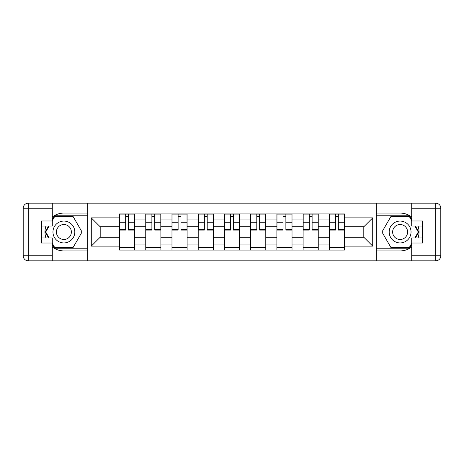 <?xml version="1.0" encoding="UTF-8"?>
<svg xmlns="http://www.w3.org/2000/svg" width="464" height="464" viewBox="0 0 464 464"><rect width="100%" height="100%" fill="white"/><g stroke="black" fill="none" stroke-linecap="round" stroke-linejoin="round"><path stroke-width="0.7" d="M52.281 246.941A18.914 18.914 0 0 0 63.881 250.914L87.754 250.914L87.754 260.832L376.246 260.832L376.246 250.914L400.119 250.914A18.914 18.914 0 0 0 411.719 246.941M411.719 217.059A18.914 18.914 0 0 0 400.119 213.086L376.246 213.086L376.246 203.168L87.754 203.168L87.754 213.086L63.881 213.086A18.914 18.914 0 0 0 52.281 217.059M145.754 250.073L145.754 219.054L134.659 219.054L134.659 250.073M134.659 219.054L134.659 213.927M145.754 219.054L145.754 213.927M160.886 213.927L160.886 250.073M171.982 250.073L171.982 213.927M187.114 213.927L187.114 250.073M198.209 250.073L198.209 213.927M213.341 213.927L213.341 250.073M224.437 250.073L224.437 213.927M239.563 213.927L239.563 250.073M250.659 250.073L250.659 213.927M265.791 213.927L265.791 250.073M276.886 250.073L276.886 213.927M292.018 213.927L292.018 250.073M303.114 250.073L303.114 213.927M318.246 213.927L318.246 250.073M329.341 250.073L329.341 213.927M329.341 237.214L318.246 237.214M303.114 237.214L292.018 237.214M276.886 237.214L265.791 237.214M250.659 237.214L239.563 237.214M224.437 237.214L213.341 237.214M198.209 237.214L187.114 237.214M171.982 237.214L160.886 237.214M145.754 237.214L134.659 237.214M329.341 226.786L318.246 226.786M303.114 226.786L292.018 226.786M276.886 226.786L265.791 226.786M250.659 226.786L239.563 226.786M224.437 226.786L213.341 226.786M198.209 226.786L187.114 226.786M171.982 226.786L160.886 226.786M145.754 226.786L134.659 226.786M100.195 237.214L119.532 237.214L119.532 226.786L100.195 226.786L100.195 237.214L91.286 246.123L91.286 217.877L119.532 217.877L119.532 226.786M344.468 226.786L344.468 237.214L363.805 237.214L363.805 226.786L344.468 226.786L344.468 213.927L119.532 213.927L119.532 217.877M344.468 217.877L372.714 217.877L372.714 246.123L344.468 246.123L344.468 237.214M119.532 237.214L119.532 250.073L344.468 250.073L344.468 246.123M119.532 246.123L91.286 246.123M376.078 260.832L376.078 203.168M87.922 260.832L87.922 203.168M134.659 247.55L119.532 247.55M125.669 216.45L128.522 216.45M160.886 247.55L145.754 247.55M151.89 216.45L154.75 216.45M187.114 247.55L171.982 247.55M178.118 216.45L180.977 216.45M213.341 247.55L198.209 247.55M204.346 216.45L207.205 216.45M239.563 247.55L224.437 247.55M230.573 216.45L233.427 216.45M265.791 247.55L250.659 247.55M256.795 216.45L259.654 216.45M292.018 247.55L276.886 247.55M283.023 216.45L285.882 216.45M318.246 247.55L303.114 247.55M309.25 216.45L312.11 216.45M344.468 247.55L329.341 247.55M335.478 216.45L338.331 216.45M91.286 217.877L100.195 226.786M363.805 237.214L372.714 246.123M363.805 226.786L372.714 217.877M128.522 229.489L134.577 229.489L134.577 230.069L128.522 230.069L128.522 214.095L134.577 214.095L131.213 214.095M134.577 229.489L134.577 214.095M125.669 216.282L128.522 216.282M122.977 214.095L119.613 214.095L119.613 230.069L125.669 230.069L125.669 214.095L123.227 214.095M119.613 214.095L130.964 214.095M154.75 229.489L160.805 229.489L160.805 230.069L154.75 230.069L154.75 214.095L160.805 214.095L157.441 214.095M160.805 229.489L160.805 214.095M151.89 216.282L154.75 216.282M149.205 214.095L145.841 214.095L145.841 230.069L151.89 230.069L151.89 214.095L149.454 214.095M145.841 214.095L157.186 214.095M180.977 229.489L187.027 229.489L187.027 230.069L180.977 230.069L180.977 214.095L187.027 214.095L183.669 214.095M187.027 229.489L187.027 214.095M178.118 216.282L180.977 216.282M175.427 214.095L172.069 214.095L172.069 230.069L178.118 230.069L178.118 214.095L175.682 214.095M172.069 214.095L183.413 214.095M45.936 226.032A18.914 18.914 0 0 0 45.936 237.968M87.754 203.168L52.281 203.168L52.281 226.032L41.522 226.032M87.754 260.832L28.246 260.832A5.046 5.046 0 0 1 23.2 255.786L23.2 208.214A5.046 5.046 0 0 1 28.246 203.168L52.281 203.168M87.754 250.914L87.754 213.086M41.522 237.968L52.281 237.968L52.281 260.832M52.281 220.986L41.522 220.986L41.522 243.014L52.281 243.014M87.754 215.777L54.52 215.777L52.281 219.646M52.281 244.354L54.52 248.223L87.754 248.223M48.598 226.032L45.153 232L48.598 237.968M418.064 237.968A18.914 18.914 0 0 0 418.064 226.032M376.246 260.832L411.719 260.832L411.719 237.968L422.478 237.968M376.246 203.168L435.754 203.168A5.046 5.046 0 0 1 440.8 208.214L440.8 255.786A5.046 5.046 0 0 1 435.754 260.832L411.719 260.832M376.246 213.086L376.246 250.914M422.478 226.032L411.719 226.032L411.719 203.168M411.719 243.014L422.478 243.014L422.478 220.986L411.719 220.986M376.246 248.223L409.48 248.223L411.719 244.354M411.719 219.646L409.48 215.777L376.246 215.777M415.402 237.968L418.847 232L415.402 226.032M52.954 232A10.927 10.927 0 0 0 63.881 242.927A10.927 10.927 0 0 0 74.814 232A10.927 10.927 0 0 0 63.881 221.073A10.927 10.927 0 0 0 52.954 232M56.405 232A7.482 7.482 0 0 0 63.881 239.482A7.482 7.482 0 0 0 71.363 232A7.482 7.482 0 0 0 63.881 224.518A7.482 7.482 0 0 0 56.405 232M52.281 220.655L54.81 216.282L72.958 216.282L82.035 232L72.958 247.718L54.81 247.718L52.281 243.345M49.178 237.968L45.733 232L49.178 226.032M389.186 232A10.927 10.927 0 0 0 400.119 242.927A10.927 10.927 0 0 0 411.046 232A10.927 10.927 0 0 0 400.119 221.073A10.927 10.927 0 0 0 389.186 232M392.637 232A7.482 7.482 0 0 0 400.119 239.482A7.482 7.482 0 0 0 407.595 232A7.482 7.482 0 0 0 400.119 224.518A7.482 7.482 0 0 0 392.637 232M411.719 243.345L409.19 247.718L391.042 247.718L381.965 232L391.042 216.282L409.19 216.282L411.719 220.655M414.822 226.032L418.267 232L414.822 237.968M207.205 229.489L213.254 229.489L213.254 230.069L207.205 230.069L207.205 214.095L213.254 214.095L209.89 214.095M213.254 229.489L213.254 214.095M204.346 216.282L207.205 216.282M201.654 214.095L198.29 214.095L198.29 230.069L204.346 230.069L204.346 214.095L201.91 214.095M198.29 214.095L209.641 214.095M233.427 229.489L239.482 229.489L239.482 230.069L233.427 230.069L233.427 214.095L239.482 214.095L236.118 214.095M239.482 229.489L239.482 214.095M230.573 216.282L233.427 216.282M227.882 214.095L224.518 214.095L224.518 230.069L230.573 230.069L230.573 214.095L228.131 214.095M224.518 214.095L235.869 214.095M259.654 229.489L265.71 229.489L265.71 230.069L259.654 230.069L259.654 214.095L265.71 214.095L262.346 214.095M265.71 229.489L265.71 214.095M256.795 216.282L259.654 216.282M254.11 214.095L250.746 214.095L250.746 230.069L256.795 230.069L256.795 214.095L254.359 214.095M250.746 214.095L262.09 214.095M285.882 229.489L291.931 229.489L291.931 230.069L285.882 230.069L285.882 214.095L291.931 214.095L288.573 214.095M291.931 229.489L291.931 214.095M283.023 216.282L285.882 216.282M280.331 214.095L276.973 214.095L276.973 230.069L283.023 230.069L283.023 214.095L280.587 214.095M276.973 214.095L288.318 214.095M312.11 229.489L318.159 229.489L318.159 230.069L312.11 230.069L312.11 214.095L318.159 214.095L314.795 214.095M318.159 229.489L318.159 214.095M309.25 216.282L312.11 216.282M306.559 214.095L303.195 214.095L303.195 230.069L309.25 230.069L309.25 214.095L306.814 214.095M303.195 214.095L314.546 214.095M338.331 229.489L344.387 229.489L344.387 230.069L338.331 230.069L338.331 214.095L344.387 214.095L341.023 214.095M344.387 229.489L344.387 214.095M335.478 216.282L338.331 216.282M332.787 214.095L329.423 214.095L329.423 230.069L335.478 230.069L335.478 214.095L333.036 214.095M329.423 214.095L340.773 214.095M303.114 219.054L292.018 219.054M276.886 219.054L265.791 219.054M250.659 219.054L239.563 219.054M224.437 219.054L213.341 219.054M198.209 219.054L187.114 219.054M171.982 219.054L160.886 219.054M329.341 219.054L318.246 219.054M303.114 244.946L292.018 244.946M276.886 244.946L265.791 244.946M250.659 244.946L239.563 244.946M224.437 244.946L213.341 244.946M198.209 244.946L187.114 244.946M171.982 244.946L160.886 244.946M145.754 244.946L134.659 244.946M329.341 244.946L318.246 244.946M128.522 222.262L134.577 222.262M119.613 229.489L125.669 229.489M119.613 222.262L125.669 222.262M154.75 222.262L160.805 222.262M145.841 229.489L151.89 229.489M145.841 222.262L151.89 222.262M180.977 222.262L187.027 222.262M172.069 229.489L178.118 229.489M172.069 222.262L178.118 222.262M52.281 208.214L28.246 208.214L28.246 255.786L52.281 255.786M23.2 208.214L28.246 208.214L28.246 203.168M28.246 260.832L28.246 255.786L23.2 255.786M411.719 255.786L435.754 255.786L435.754 208.214L411.719 208.214M440.8 255.786L435.754 255.786L435.754 260.832M435.754 203.168L435.754 208.214L440.8 208.214M207.205 222.262L213.254 222.262M198.29 229.489L204.346 229.489M198.29 222.262L204.346 222.262M233.427 222.262L239.482 222.262M224.518 229.489L230.573 229.489M224.518 222.262L230.573 222.262M259.654 222.262L265.71 222.262M250.746 229.489L256.795 229.489M250.746 222.262L256.795 222.262M285.882 222.262L291.931 222.262M276.973 229.489L283.023 229.489M276.973 222.262L283.023 222.262M312.11 222.262L318.159 222.262M303.195 229.489L309.25 229.489M303.195 222.262L309.25 222.262M338.331 222.262L344.387 222.262M329.423 229.489L335.478 229.489M329.423 222.262L335.478 222.262"/></g></svg>
